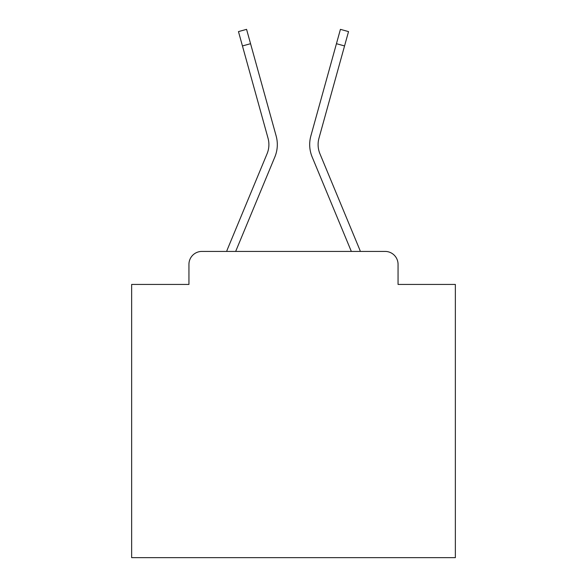 <?xml version="1.0" encoding="UTF-8"?>
<svg xmlns="http://www.w3.org/2000/svg" width="587" height="587" viewBox="0 0 587 587"><rect width="100%" height="100%" fill="white"/><g stroke="black" fill="none" stroke-linecap="round" stroke-linejoin="round"><path stroke-width="0.88" d="M188.941 264.363L188.941 284.438L188.941 264.363A12.951 12.951 0 0 1 201.891 251.419L226.655 251.419A40.789 40.789 0 0 1 227.661 248.734L267.07 153.772A23.957 23.957 0 0 0 268.024 138.187L238.469 31.603L246.577 29.35L250.561 43.702L242.446 45.947M398.059 284.438L398.059 264.363L398.059 284.438L455.358 284.438L455.358 557.65L131.642 557.65L131.642 284.438L188.941 284.438M398.059 264.363A12.951 12.951 0 0 0 385.109 251.419L201.891 251.419M250.561 43.702L276.139 135.942A32.373 32.373 0 0 1 274.841 157L235.666 251.419L274.841 157L235.666 251.419L274.841 157L235.666 251.419L274.841 157L235.666 251.419L274.841 157L235.666 251.419L274.841 157L235.666 251.419L274.841 157L235.666 251.419L274.841 157L235.666 251.419L274.841 157L235.666 251.419L274.841 157L235.666 251.419L274.841 157L235.666 251.419L274.841 157L235.666 251.419L274.841 157L235.666 251.419L274.841 157L235.666 251.419L274.841 157L235.666 251.419L351.334 251.419L312.159 157A32.373 32.373 0 0 1 310.861 135.942L340.423 29.35L348.531 31.603L344.554 45.947L336.439 43.702M319.93 153.772A23.957 23.957 0 0 1 318.976 138.187A23.957 23.957 0 0 0 319.93 153.772A23.957 23.957 0 0 1 318.976 138.187A23.957 23.957 0 0 0 319.93 153.772A23.957 23.957 0 0 1 318.976 138.187A23.957 23.957 0 0 0 319.93 153.772A23.957 23.957 0 0 1 318.976 138.187A23.957 23.957 0 0 0 319.93 153.772A23.957 23.957 0 0 1 318.976 138.187A23.957 23.957 0 0 0 319.93 153.772A23.957 23.957 0 0 1 318.976 138.187A23.957 23.957 0 0 0 319.93 153.772A23.957 23.957 0 0 1 318.976 138.187A23.957 23.957 0 0 0 319.93 153.772A23.957 23.957 0 0 1 318.976 138.187A23.957 23.957 0 0 0 319.93 153.772A23.957 23.957 0 0 1 318.976 138.187A23.957 23.957 0 0 0 319.93 153.772A23.957 23.957 0 0 1 318.976 138.187A23.957 23.957 0 0 0 319.93 153.772A23.957 23.957 0 0 1 318.976 138.187A23.957 23.957 0 0 0 319.93 153.772A23.957 23.957 0 0 1 318.976 138.187A23.957 23.957 0 0 0 319.93 153.772A23.957 23.957 0 0 1 318.976 138.187A23.957 23.957 0 0 0 319.93 153.772A23.957 23.957 0 0 1 318.976 138.187A23.957 23.957 0 0 0 319.93 153.772A23.957 23.957 0 0 1 318.976 138.187A23.957 23.957 0 0 0 319.93 153.772L359.339 248.734A40.789 40.789 0 0 1 360.345 251.419L385.109 251.419M267.07 153.772A23.957 23.957 0 0 0 268.024 138.187A23.957 23.957 0 0 1 267.07 153.772A23.957 23.957 0 0 0 268.024 138.187A23.957 23.957 0 0 1 267.07 153.772A23.957 23.957 0 0 0 268.024 138.187A23.957 23.957 0 0 1 267.07 153.772A23.957 23.957 0 0 0 268.024 138.187A23.957 23.957 0 0 1 267.07 153.772A23.957 23.957 0 0 0 268.024 138.187A23.957 23.957 0 0 1 267.07 153.772A23.957 23.957 0 0 0 268.024 138.187A23.957 23.957 0 0 1 267.07 153.772A23.957 23.957 0 0 0 268.024 138.187A23.957 23.957 0 0 1 267.07 153.772A23.957 23.957 0 0 0 268.024 138.187A23.957 23.957 0 0 1 267.07 153.772A23.957 23.957 0 0 0 268.024 138.187A23.957 23.957 0 0 1 267.07 153.772A23.957 23.957 0 0 0 268.024 138.187A23.957 23.957 0 0 1 267.07 153.772A23.957 23.957 0 0 0 268.024 138.187M351.334 251.419L312.159 157M318.976 138.187L344.554 45.947"/></g></svg>
